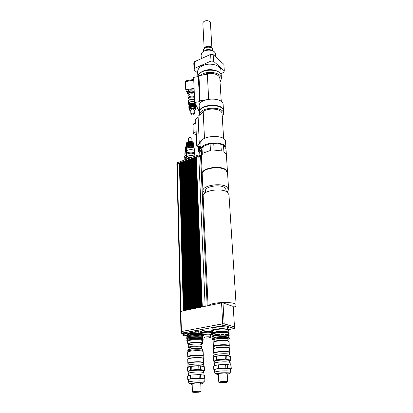<?xml version="1.0" encoding="UTF-8"?>
<svg xmlns="http://www.w3.org/2000/svg" width="413" height="413" viewBox="0 0 413 413"><rect width="100%" height="100%" fill="white"/><g stroke="black" fill="none" stroke-linecap="round" stroke-linejoin="round"><path stroke-width="0.62" d="M197.667 71.919L197.651 71.625C197.734 69.193 199.433 67.19 202.742 65.615C209.928 62.141 221.172 65.29 220.909 70.566L221.239 75.713M197.915 76.632C198.219 74.397 199.918 72.559 203.015 71.119C210.232 67.67 221.518 70.778 221.26 76.002M212.581 50.768C209.572 49.622 206.634 49.792 203.769 51.289M201.116 55.141L201.983 52.709C204.383 49.55 212.158 49.199 214.677 52.131L215.643 54.289L215.813 57.03M202.876 23.474L202.871 23.365C202.984 22.039 203.996 21.161 205.901 20.733L207.295 20.665C209.221 20.924 210.269 21.708 210.444 23.025L211.9 48.099M212.117 48.45L211.828 47.98C211.141 45.487 204.827 45.776 204.249 48.326L203.908 49.033M212.747 50.84L212.576 49.199C211.771 46.266 204.327 46.602 203.645 49.601L203.563 50.319M212.024 50.541C209.355 48.951 206.779 49.101 204.306 50.995M210.997 50.247C209.045 49.421 207.14 49.534 205.292 50.582M194.255 61.842L210.63 54.408L211.012 61.057L194.528 68.429L194.255 61.842L193.811 63.395L194.084 69.967L197.713 73.003M221.1 73.535L223.748 72.394L224.305 70.881L213.562 61.274L213.175 54.63L223.861 64.345L224.305 70.881M194.528 68.429L194.084 69.967M213.562 61.274L211.012 61.057M213.175 54.63L210.63 54.408M193.759 80.132L185.468 81.645L185.447 80.938L193.728 79.425M185.468 81.645L185.742 89.838L187.564 93.524M194.095 88.341L185.742 89.838M189.139 93.075L190.945 92.347L194.275 92.77M188.018 94.505L187.998 94.283C188.111 93.224 189.056 92.502 190.837 92.114L194.26 92.435M187.961 93.297L187.961 93.209C188.075 92.145 189.02 91.423 190.796 91.036L194.213 91.361M187.998 94.309L187.533 93.214C187.657 92.037 188.71 91.232 190.682 90.803L194.203 91.051M187.497 92.244L187.492 92.145C187.621 90.963 188.669 90.158 190.641 89.724L194.162 89.977M199.443 111.933L194.668 102.481L193.645 77.412L198.359 76.55M199.474 101.453L200.109 100.839L198.968 75.713L198.348 76.353L199.556 101.629L194.668 102.481M205.586 99.879L200.109 100.839M208.658 99.146L207.341 74.175L198.968 75.713M221.414 78.351L221.28 76.291C221.74 67.923 198.715 68.228 197.966 76.622M220.046 82.068L221.43 78.651C221.848 72.389 206.376 69.967 200.346 75.46M221.28 101.546L219.835 78.764C220.108 74.01 209.355 71.454 203.273 74.923M223.51 110.684L223.134 104.887C223.603 96.492 198.452 97.633 199.18 105.976L199.19 106.255M223.531 111.03L223.531 110.968C224.011 102.667 198.725 103.813 199.448 112.057L199.469 112.403M195.819 122.924L192.979 125.113L192.954 124.375L195.788 122.191M192.979 125.113L193.305 133.673L196.299 134.648M196.17 131.52L193.305 133.673M198.142 117.297L195.669 119.218L196.748 145.536L200.997 146.873M201.291 141.21L199.236 142.697L199.716 143.394L196.748 145.536M199.236 142.697L198.095 116.223L203.227 112.217L204.476 138.417M223.701 113.601L223.557 111.376C224.042 103.085 198.741 104.231 199.469 112.47L199.479 112.744M222.271 117.085L223.717 113.88C224.207 105.625 198.854 106.776 199.577 114.974L199.582 115.067M223.639 138.685L222.075 113.993C222.555 107.726 203.883 107.272 201.549 113.529M225.932 147.983L225.529 141.778C226.076 133.993 200.104 135.17 200.821 142.898L200.832 143.156M225.937 148.587L225.947 148.241C226.51 140.57 200.393 141.757 201.105 149.372L201.518 150.874M191.611 157.353C189.056 157.317 187.471 157.89 186.846 159.062M190.119 157.89L186.929 159.036M179.717 162.825L179.418 162.934L179.717 162.929M180.455 162.562L180.156 162.665L180.46 162.66M181.199 162.294L180.899 162.402L181.199 162.397M181.942 162.03L181.637 162.139L181.942 162.128M182.685 161.762L182.381 161.87L182.685 161.865M183.429 161.498L183.129 161.602L183.434 161.597M184.177 161.23L183.873 161.338L184.177 161.333M184.921 160.962L184.621 161.07L184.926 161.065M185.669 160.693L185.37 160.802L185.674 160.796M186.418 160.425L186.118 160.533L186.423 160.528M187.172 160.156L186.867 160.265L187.172 160.259M187.92 159.888L187.616 159.996L187.925 159.991M188.674 159.619L188.369 159.728L188.679 159.723M189.428 159.351L189.123 159.459L189.433 159.449M190.186 159.077L189.877 159.186L190.186 159.181M190.94 158.809L190.636 158.917L190.945 158.912M191.699 158.535L191.389 158.649L191.704 158.638M192.458 158.267L192.148 158.375L192.458 158.37M193.217 157.993L192.907 158.102L193.222 158.096M193.976 157.72L193.666 157.833L193.981 157.823M194.74 157.446L194.43 157.559L194.745 157.549M195.504 157.177L195.194 157.286L195.509 157.276M196.268 156.904L195.958 157.012L196.273 157.002M201.472 157.554L200.635 157.007M200.563 156.109L199.2 155.123L197.997 155.061L176.878 162.872M195.932 156.997L195.504 157.152L201.436 307.06L201.962 306.978L195.958 157.012M195.168 157.27L194.74 157.42L200.573 307.241L201.1 307.153L195.194 157.286M194.404 157.544L193.976 157.694L199.716 307.417L200.238 307.334L194.43 157.559M193.64 157.812L193.217 157.967L198.854 307.592L199.381 307.509L193.666 157.833M192.881 158.086L192.458 158.241L197.997 307.773L198.524 307.685L192.907 158.102M192.122 158.36L191.699 158.509L197.14 307.948L197.667 307.861L192.148 158.375M191.364 158.628L190.94 158.783L196.289 308.124L196.81 308.041L191.389 158.649M190.61 158.902L190.181 159.051L195.437 308.299L195.958 308.217L190.636 158.917M189.851 159.17L189.428 159.325L194.585 308.475L195.106 308.392L189.877 159.186M189.097 159.444L188.674 159.594L193.733 308.65L194.255 308.568L189.123 159.459M188.343 159.712L187.92 159.862L192.886 308.826L193.403 308.743L188.369 159.728M187.59 159.981L187.172 160.13L192.04 309.001L192.556 308.914L187.616 159.996M186.841 160.249L186.418 160.399L191.193 309.177L191.709 309.089L186.867 160.265M186.087 160.518L185.669 160.667L190.347 309.347L190.863 309.265L186.118 160.533M185.339 160.786L184.921 160.936L189.505 309.523L190.021 309.44L185.37 160.802M184.596 161.055L184.172 161.204L188.664 309.698L189.18 309.611L184.621 161.07M183.847 161.323L183.429 161.473L187.822 309.869L188.338 309.786L183.873 161.338M183.104 161.586L182.685 161.736L186.986 310.044L187.502 309.957L183.129 161.602M182.355 161.855L181.942 162.004L186.149 310.215L186.661 310.132L182.381 161.87M181.612 162.118L181.199 162.268L185.313 310.385L185.824 310.302L181.637 162.139M180.873 162.386L180.455 162.536L184.477 310.561L184.993 310.478L180.899 162.402M180.13 162.65L179.717 162.799L183.646 310.731L184.115 310.633L180.156 162.665M181.255 331.794L180.966 331.649L180.476 311.526L183.326 310.819L179.392 162.918L176.862 164.059M200.656 157.322L198.772 155.98L196.268 156.878L202.298 306.885L221.569 302.935L222.705 323.802L224.161 323.802L234.481 326.843L234.254 327.055M201.523 158.716L200.733 158.2M209.092 337.86C206.474 338.175 204.884 338.071 204.311 337.55C204.208 336.776 210.661 336.518 210.46 337.302L209.092 337.86M209.231 337.896C206.402 338.237 204.678 338.123 204.058 337.56C203.939 336.719 210.935 336.44 210.713 337.292L209.231 337.896M203.95 334.995L203.95 334.969C203.836 334.112 210.816 333.833 210.599 334.7L210.713 337.266M203.97 335.459L203.186 334.995C203.041 333.947 211.637 333.601 211.363 334.669L210.62 335.165M203.113 333.224L203.113 333.188C202.969 332.124 211.549 331.778 211.28 332.863L211.363 334.633M203.129 333.632L202.602 333.208C202.437 332.011 212.096 331.624 211.792 332.837L211.301 333.27M202.582 332.728L202.582 332.692C202.416 331.489 212.07 331.102 211.766 332.32L211.792 332.801M202.597 333.162L202.071 332.708C201.89 331.376 212.618 330.947 212.277 332.3L211.786 332.754M202.009 331.205L202.009 331.164C201.797 329.941 211.327 329.368 212.122 330.555M212.927 331.758L212.463 331.613L212.029 330.116L212.896 329.719L221.058 328.48L228.657 329.182L228.905 330.689L228.198 331.009M228.188 330.849L228.384 329.791C226.639 328.294 214.615 328.831 212.71 330.488L212.922 331.598M212.029 330.116L211.941 328.258L212.809 327.855L212.896 329.719M219.107 328.588L219.014 326.719L212.809 327.855M228.905 330.689L228.657 329.182M228.549 327.323L227.522 327.024L227.625 328.887M219.014 326.719L220.96 326.611L221.058 328.48M220.96 326.611L227.522 327.024M197.429 333.869L195.22 333.714L198.039 333.611L197.429 333.869M195.168 332.176L197.982 332.062L198.039 333.601M185.995 335.583L183.465 335.836L185.995 335.583M183.465 335.836L183.429 334.298L185.948 334.045L186.253 335.733M203.991 335.991L203.356 335.784L203.976 335.532M188.633 343.998L188.627 343.952C188.411 342.392 202.024 341.892 201.575 343.477L201.616 344.571M201.601 344.106L202.463 343.44C202.979 341.639 187.487 342.207 187.739 343.977L188.648 344.633M187.559 334.675C188.695 333.869 191.245 333.379 195.204 333.208M198.023 333.245C200.099 333.384 201.425 333.663 202.009 334.096M186.676 335.495L186.676 335.428C187.265 334.391 190.109 333.74 195.215 333.482M198.034 333.508C201.193 333.699 202.829 334.143 202.943 334.84L202.969 335.542M187.61 337.07C188.818 335.521 200.816 335.041 202.117 336.487M186.743 337.87L186.743 337.803C186.459 335.743 203.614 335.129 203.036 337.214L203.067 337.917M187.662 339.471C188.808 337.932 200.986 337.442 202.231 338.882M186.81 340.25L186.81 340.188C186.526 338.164 203.707 337.54 203.134 339.594L203.16 340.302M187.435 336.869L186.779 335.981C187.641 334.117 202.313 333.59 202.917 335.397L202.282 336.275M187.502 339.238L186.857 338.35C187.77 336.528 202.344 336.006 203.005 337.767L202.375 338.639M187.672 341.649L186.929 340.73C187.9 338.949 202.38 338.428 203.093 340.142L202.37 341.055M187.368 334.535L187.363 334.478C187.91 333.518 190.517 332.924 195.184 332.692M198.008 332.733C200.708 332.924 202.102 333.327 202.189 333.941M187.43 336.652L187.502 336.399C188.297 334.706 201.658 334.225 202.22 335.867L202.293 336.549M187.497 339.032L187.579 338.768C188.426 337.116 201.694 336.636 202.308 338.237L202.385 338.939M187.667 341.474L187.76 341.21C188.643 339.615 201.642 339.14 202.298 340.679L202.458 343.384M203.113 333.188L202.953 335.041M186.671 335.47L186.242 335.366M183.439 334.68L182.928 334.551L183.382 333.962L195.447 331.758L198.307 331.753L202.071 332.728M183.382 333.962L183.357 332.935L182.902 333.534L182.928 334.551M183.357 332.935L195.411 330.72L195.447 331.758M195.411 330.72L198.271 330.715L198.307 331.753M198.271 330.715L202.029 331.701M202.06 306.957L196.061 157.079M201.962 306.978L202.344 306.9M201.198 307.133L195.297 157.353M201.1 307.153L201.477 307.076M200.336 307.313L194.533 157.627M200.238 307.334L200.62 307.251M199.479 307.489L193.774 157.9M199.381 307.509L199.758 307.432M198.622 307.664L193.01 158.169M198.524 307.685L198.901 307.608M197.765 307.84L192.251 158.442M197.667 307.861L198.044 307.783M196.908 308.021L191.493 158.711M196.81 308.041L197.187 307.964M196.056 308.196L190.739 158.984M195.958 308.217L196.33 308.139M195.204 308.372L189.98 159.253M195.106 308.392L195.478 308.315M194.353 308.547L189.226 159.526M194.255 308.568L194.626 308.49M193.506 308.723L188.473 159.795M193.403 308.743L193.78 308.666M192.654 308.893L187.724 160.063M192.556 308.914L192.928 308.841M191.813 309.069L186.97 160.332M191.709 309.089L192.081 309.012M190.966 309.244L186.222 160.6M190.863 309.265L191.234 309.187M190.125 309.42L185.473 160.869M190.021 309.44L190.393 309.363M189.278 309.59L184.725 161.137M189.18 309.611L189.552 309.533M188.442 309.765L183.976 161.4M188.338 309.786L188.71 309.709M187.6 309.936L183.233 161.669M187.502 309.957L187.869 309.884M186.764 310.111L182.489 161.937M186.661 310.132L187.027 310.055M185.927 310.282L181.746 162.201M185.824 310.302L186.191 310.23M185.091 310.452L181.002 162.469M184.993 310.478L185.36 310.4M183.646 310.731L184.115 310.633M184.26 310.628L180.264 162.732M184.157 310.648L184.523 310.571M184.477 310.561L184.947 310.462M185.313 310.385L185.783 310.292M186.149 310.215L186.619 310.117M186.986 310.044L187.456 309.946M187.822 309.869L188.297 309.771M188.664 309.698L189.133 309.6M189.505 309.523L189.98 309.425M190.347 309.347L190.821 309.249M191.193 309.177L191.668 309.079M192.04 309.001L192.515 308.903M192.886 308.826L193.361 308.728M193.733 308.65L194.208 308.552M194.585 308.475L195.06 308.377M195.437 308.299L195.912 308.201M196.289 308.124L196.769 308.026M197.14 307.948L197.62 307.85M197.997 307.773L198.477 307.675M198.854 307.592L199.334 307.494M199.716 307.417L200.197 307.318M200.573 307.241L201.059 307.143M202.298 306.885L205.173 306.317M201.436 307.06L201.921 306.962M205.132 306.301L198.772 155.98M183.429 310.798L179.521 162.996M183.326 310.819L183.692 310.741M180.476 311.593L183.279 310.808M182.907 333.621L181.286 333.167L181.25 331.634L181.56 331.5L222.793 323.854L224.032 323.854L224.12 325.444L234.341 328.412L228.843 329.61M224.032 323.854L234.243 326.859L234.341 328.412M228.714 329.631L228.26 329.713M212.958 332.45L212.039 332.615M181.286 333.167L224.12 325.444M222.793 323.854L222.875 325.444M180.966 331.649L222.705 323.802M221.569 302.935L223.005 302.946L224.161 323.802M223.005 302.946L233.206 306.441L234.481 326.843M210.088 143.796L210.434 150.466L204.151 152.727L203.841 146.078L210.088 143.796L213.738 143.399L220.888 144.24L221.291 150.9L214.11 150.074L213.738 143.399M201.642 155.417L201.456 151.266L202.009 147.678L202.308 154.302L201.436 156.764M225.978 148.644L226.407 155.231C226.298 154.013 225.467 152.934 223.913 152.005L223.495 145.371L225.983 148.69M227.517 172.464L225.565 169.495C219.561 164.994 201.508 168.174 202.179 173.532L202.2 173.858M223.495 145.371L220.888 144.24M203.841 146.078L202.009 147.678M219.391 144.065L214.652 143.507M209.086 144.158L205.633 145.422M222.643 168.592C217.202 167.084 211.859 167.379 206.619 169.475M227.222 192.066L228.626 189.521L226.66 186.769C220.588 182.489 202.272 185.576 202.943 190.687L204.626 193.294M226.174 191.477L226.061 189.681L224.465 187.466C219.587 184.059 204.987 186.526 205.514 190.615L205.519 190.796M228.616 189.288L227.542 172.794L225.591 169.908C219.582 165.417 201.523 168.597 202.2 173.945L202.21 174.183M236.133 305.078L228.962 194.626L226.985 191.916C220.898 187.703 202.499 190.76 203.17 195.798L203.181 196.02M233.262 307.422C235.126 306.725 236.086 305.997 236.138 305.228C237.108 301.351 211.967 301.676 208.586 305.61M194.275 92.796C190.951 91.985 188.86 92.6 188.008 94.644L188.013 94.732M194.327 94.128C190.894 93.348 188.751 93.999 187.91 96.079L187.915 96.172M194.415 96.296C190.976 95.522 188.829 96.172 187.987 98.242L188.127 98.826M194.425 96.472C191.152 95.646 189.087 96.239 188.225 98.237L188.23 98.325M194.461 97.38C191.018 96.611 188.87 97.256 188.023 99.326L188.029 99.419M194.549 99.559C191.1 98.795 188.947 99.44 188.101 101.5L188.369 102.295M194.554 99.734C191.276 98.919 189.206 99.507 188.338 101.495L188.343 101.583M194.647 101.959C191.358 101.149 189.283 101.732 188.421 103.715L188.793 104.613M194.657 102.223C191.632 101.324 189.665 101.82 188.762 103.709L188.762 103.787M194.74 110.643L195.473 109.548C195.623 107.437 189.262 107.597 189.407 109.703L190.228 110.813M190.76 111.082L189.81 110.421C188.142 107.865 196.758 107.643 195.086 110.281L194.229 110.952M195.473 109.481L195.437 108.593C195.581 106.477 189.226 106.637 189.376 108.748L189.376 108.815M194.353 113.962L194.182 109.775C193.026 108.598 191.869 108.624 190.713 109.863L190.718 109.899M195.504 105.429L195.69 104.577M195.421 104.024C194.141 102.202 188.627 102.976 188.803 104.948L189.061 105.661M195.266 104.933C194.962 103.049 189.438 103.245 189.262 105.145M195.308 105.48C195.452 103.348 189.113 103.508 189.262 105.635M195.323 105.873L195.323 105.847C195.468 103.72 189.128 103.875 189.273 105.996L189.278 106.069M195.344 106.394C195.494 104.267 189.149 104.427 189.293 106.549M195.359 106.791L195.359 106.761C195.509 104.634 189.159 104.794 189.309 106.915L189.309 106.982M195.385 107.308C195.53 105.186 189.18 105.346 189.33 107.463M195.401 107.71L195.395 107.674C195.545 105.558 189.19 105.718 189.34 107.829L189.345 107.896M195.421 108.227C195.566 106.11 189.211 106.27 189.361 108.382M191.193 114.623C192.721 115.212 193.774 115.005 194.353 114.003C193.191 112.837 192.035 112.868 190.873 114.091L191.193 114.623M187.724 359.418L187.719 359.367C187.456 357.699 204.094 357.075 203.526 358.768L203.681 362.686M187.982 359.042C188.06 357.508 203.067 356.894 203.242 358.417M203.439 363.042L203.64 362.593C203.16 361.174 188.664 361.726 187.905 363.192L188.101 363.677M188.101 363.647L188.168 363.45C188.906 362.036 202.928 361.504 203.397 362.872L203.501 364.643M194.26 391.514C197.987 391.183 200.259 391.225 201.069 391.648C201.183 392.288 192.122 392.649 192.412 391.994L194.26 391.514M192.153 383.77L193.991 383.228C197.698 382.882 199.954 382.939 200.764 383.409L201.069 391.627M187.755 379.717L187.652 376.191L190.589 375.174L190.698 378.731L187.755 379.717L188.519 380.032M192.117 378.54L192.009 374.978L199.076 374.601L199.205 378.169L190.698 378.731M200.775 378.205L200.646 374.643L204.611 375.298L204.75 378.824L199.205 378.169M204.13 379.289L204.75 378.824M187.507 371.07L187.409 367.585L190.326 366.496L190.434 370.007L188.369 371.132L187.507 371.07L188.498 371.736M191.844 369.805L191.735 366.285L198.761 365.908L198.89 369.428L190.434 370.007M200.45 369.475L200.32 365.959L204.27 366.687L204.409 370.172L198.89 369.428M203.537 371.163L204.409 370.172M190.326 366.496L191.735 366.285M198.761 365.908L200.32 365.959M204.27 366.687L204.528 370.347M188.333 373.497L189.035 372.975C192.045 371.767 204.43 371.669 203.877 372.851L203.97 375.19M204.611 375.298L204.874 378.989M199.076 374.601L200.646 374.643M190.589 375.174L192.009 374.978M188.509 379.717L189.216 379.227L195.659 378.354L202.773 378.514L204.12 379.067L204.223 381.581M188.803 371.917L188.648 371.302C190.13 370.12 202.246 369.656 203.485 370.729L203.299 371.313M188.798 371.592L188.793 371.55C188.56 370.193 203.81 369.604 203.284 370.988L203.341 372.449M187.961 367.379L188.023 367.131C188.834 365.722 203.263 365.175 203.795 366.527L203.774 364.973C204.347 363.363 187.636 363.998 187.9 365.577L187.9 365.629M187.915 357.245L187.915 357.193C187.662 355.552 203.733 354.948 203.186 356.62L203.258 358.422M188.137 356.894C188.4 355.402 202.582 354.824 202.943 356.29M187.967 357.059L188.018 356.842C188.664 355.345 202.706 354.819 203.093 356.274L203.124 356.44M187.951 357.085L187.807 356.636C188.473 355.092 202.891 354.55 203.289 356.052L203.139 356.465M187.626 352.366L187.621 352.315C187.357 350.57 203.702 349.966 203.144 351.737L203.32 356.14M188.08 351.406L188.08 351.355C187.838 349.713 203.139 349.145 202.623 350.818L202.644 351.251M188.091 351.726L187.827 351.365C187.569 349.661 203.413 349.073 202.881 350.807L202.638 351.133M187.796 350.374L187.796 350.322C187.538 348.603 203.372 348.02 202.84 349.765L202.876 350.751M189.257 349.486C189.99 348.267 200.511 347.839 201.322 348.995M189.133 348.128L189.211 347.922C189.944 346.662 200.759 346.264 201.301 347.478L201.405 349.011M189.133 348.164L188.426 347.41C189.242 345.986 201.451 345.536 202.05 346.91L201.353 347.669M188.282 345.567L188.282 345.516C188.049 343.879 202.509 343.353 202.029 345.01L202.107 347.034M213.407 349.238L213.407 349.176C213.103 347.333 230.098 346.579 229.551 348.458L229.783 352.423M213.676 348.809C213.919 347.142 228.817 346.419 229.241 348.056M229.54 352.821L229.747 352.33C229.277 350.745 214.352 351.411 213.66 353.048L213.877 353.58M213.872 353.523L213.934 353.311C214.61 351.731 229.045 351.091 229.499 352.619L229.633 354.385M220.836 381.689C224.595 381.338 226.866 381.395 227.651 381.86C227.769 382.588 218.513 383.006 218.797 382.257L220.836 381.689M218.384 373.915L220.408 373.28C224.145 372.908 226.407 372.98 227.186 373.491L227.651 381.839M228.709 333.41L229.019 332.666L228.188 332.15L227.857 332.924L227.165 332.733L227.109 331.778L227.806 331.969L227.857 332.924M228.859 335.986L229.169 335.248L228.337 334.747L228.007 335.521L227.315 335.335L227.258 334.375L227.955 334.566L228.007 335.521M229.034 332.955L228.756 333.709M229.184 335.537L228.905 336.29M229.339 338.123L229.06 338.882L229.323 337.844L228.487 337.349L228.157 338.128L227.465 337.948L227.408 336.987L228.487 337.349M229.045 338.608L229.06 338.882M227.806 331.969L228.188 332.15M227.955 334.566L228.337 334.747M228.105 337.168L228.157 338.128M223.8 331.407L224.961 331.474L225.013 332.429L223.851 332.362L223.8 331.407M223.944 334.014L225.106 334.081L225.157 335.041L223.996 334.974L223.944 334.014M224.961 331.474L225.281 332.15L225.013 332.429M225.106 334.081L225.4 334.231L225.157 335.041M225.25 336.693L225.575 337.38L225.302 337.658L224.14 337.597L224.083 336.631L225.25 336.693L225.302 337.658M219.618 331.484L220.929 331.412L220.976 332.367L219.664 332.444L219.618 331.484L219.664 332.444M219.752 334.091L221.063 334.019L221.115 334.984L219.804 335.057L219.752 334.091L219.804 335.057M220.929 331.412L220.976 332.367M221.063 334.019L221.115 334.984M221.203 336.641L221.254 337.607L219.778 337.4L219.886 336.714L221.203 336.641L221.254 337.607M219.886 336.714L219.938 337.679M215.72 331.995L216.82 331.799L216.866 332.754L215.767 332.95L215.426 332.176L215.72 331.995L215.767 332.95M215.849 334.597L216.949 334.406L216.995 335.366L215.896 335.557L215.555 334.778L215.849 334.597L215.896 335.557M217.078 337.018L217.124 337.984L215.71 337.927L215.684 337.395L217.078 337.018M215.978 337.209L216.025 338.175M213.18 332.79L213.769 332.527L213.516 332.697L213.81 333.482L213.227 333.745L212.814 333.012L213.18 332.79L213.227 333.745M213.304 335.387L213.893 335.124L213.64 335.294L213.934 336.084L213.351 336.342L212.938 335.604L213.304 335.387L213.351 336.342M214.017 337.731L213.764 337.901L214.063 338.691L213.087 338.737L213.062 338.211L214.017 337.731M213.428 337.989L213.469 338.944M212.814 333.012L212.241 333.606L212.71 334.602L212.344 334.179M212.938 335.604L212.359 336.187L212.834 337.189L212.468 336.76M213.062 338.211L212.483 338.784L212.953 339.775L212.587 339.357M213.49 340.09L212.597 339.61M212.509 339.31L213.087 338.737M213.764 337.901L215.684 337.395M213.789 338.433L215.71 337.927M217.006 337.168L219.752 336.863M217.031 337.7L219.778 337.4M221.327 336.776L224.145 336.771M221.358 337.313L224.176 337.302M225.544 336.848L227.656 337.127M225.575 337.38L227.687 337.664M228.518 337.88L229.354 338.376M229.406 338.675L228.761 339.243M214.146 340.467L213.81 339.76C214.75 338.185 227.444 337.622 228.208 339.119L227.893 339.796M212.932 337.338L212.478 337.018M212.385 336.714L212.963 336.136M213.64 335.294L215.555 334.778M213.666 335.826L215.581 335.31M216.871 334.545L219.618 334.246M216.897 335.077L219.644 334.778M221.187 334.158L224.006 334.148M221.218 334.69L224.032 334.68M225.4 334.231L227.506 334.52M225.426 334.762L227.537 335.051M228.368 335.273L229.2 335.779L228.688 336.099L228.833 337.488M229.251 336.084L228.776 336.569M212.917 337.101L213.015 336.796C213.975 335.036 227.924 334.416 228.688 336.099M212.809 334.762L212.359 334.437M212.267 334.127L212.84 333.539M213.516 332.697L215.426 332.176M213.542 333.224L215.452 332.702M216.742 331.938L219.479 331.634M216.768 332.47L219.509 332.16M221.053 331.546L223.861 331.541M221.079 332.073L223.887 332.067M225.25 331.624L227.356 331.918M225.281 332.15L227.387 332.45M228.213 332.677L229.05 333.188M229.101 333.503L228.626 333.993M212.798 334.515L212.886 334.22C213.784 332.413 227.837 331.789 228.544 333.523L228.683 334.886M213.294 338.066C215.044 336.512 226.985 335.981 228.58 337.385M213.206 335.444C215.039 333.885 226.758 333.368 228.41 334.773M213.289 332.733C214.956 331.18 226.479 330.663 228.022 332.073M213.206 342.62L213.201 342.558C212.901 340.648 229.592 339.904 229.06 341.85L229.287 345.779M228.508 341.308C228.73 339.429 212.545 340.338 213.722 342.134M213.588 346.884L213.438 346.399C214.032 344.685 228.885 344.024 229.261 345.696L229.127 346.13M214.125 340.028L214.125 339.971C213.867 338.278 228.327 337.638 227.873 339.357L227.955 340.823M212.891 331.025L212.891 330.958C212.592 328.949 228.657 328.237 228.152 330.281L228.265 332.181M213.82 369.769L213.655 366.192L216.913 365.056L217.088 368.664L213.82 369.769L214.605 370.146M218.58 368.453L218.4 364.834L225.643 364.447L225.839 368.066L217.088 368.664M227.413 368.112L227.212 364.503L231.027 365.262L231.234 368.845L225.839 368.066M230.552 369.341L231.234 368.845M213.413 360.993L213.247 357.457L216.479 356.243L216.655 359.811L214.177 361.039L213.413 360.993L214.502 361.798M218.136 359.584L217.961 356.011L225.157 355.624L225.353 359.196L216.655 359.811M226.918 359.253L226.716 355.686L230.511 356.522L230.717 360.059L225.353 359.196M229.752 361.091L230.717 360.059M216.479 356.243L217.961 356.011M225.157 355.624L226.716 355.686M230.511 356.522L230.79 360.198M214.29 363.512L215.142 362.872C218.441 361.551 230.707 361.458 230.17 362.753L230.309 365.118M231.027 365.262L231.306 368.969M225.643 364.447L227.212 364.503M216.913 365.056L218.4 364.834M214.59 369.826L215.447 369.222L222.209 368.257L229.334 368.479L230.537 369.062L230.686 371.612M214.745 361.938L214.554 361.267C215.978 359.935 228.528 359.372 229.747 360.585L229.551 361.225M214.729 361.576L214.729 361.525C214.461 360.017 230.041 359.32 229.53 360.864L229.613 362.299M213.784 357.255L213.851 357.044C214.605 355.469 229.452 354.808 229.974 356.326L229.917 354.752C230.475 352.965 213.402 353.724 213.702 355.474L213.707 355.531M213.567 347.028L213.567 346.972C213.273 345.16 229.69 344.427 229.158 346.275L229.267 348.071M213.8 346.631C214.208 345.01 228.306 344.328 228.89 345.898M213.614 346.827L213.655 346.61C214.239 344.943 228.694 344.303 229.065 345.924L229.096 346.079M186.753 157.616L186.8 159.082C187.321 157.683 189.071 157.054 192.045 157.198M186.753 157.539C186.573 155.701 192.443 154.808 194.234 156.413M186.769 158.112L186.599 157.544C186.408 155.634 192.494 154.705 194.363 156.367M186.521 155.267L186.521 155.19C186.335 152.671 195.055 152.454 194.828 154.978L194.874 156.181M186.733 154.085L186.728 154.008C186.557 151.633 194.745 151.432 194.533 153.812L194.554 154.281M186.691 154.638L186.48 154.013C186.299 151.488 195.008 151.272 194.781 153.806L194.616 154.359M186.408 151.752L186.408 151.669C186.222 149.129 194.915 148.917 194.688 151.468L194.781 153.724M186.578 149.372L186.578 149.294C186.402 146.889 194.559 146.692 194.353 149.103L194.415 150.76M187.161 143.012L187.29 142.516C189.268 141.06 191.234 141.009 193.191 142.371L193.336 143.342M192.649 141.871C190.987 141.04 189.361 141.096 187.765 142.036M187.192 143.946C187.053 142.01 193.516 141.855 193.356 143.796M186.888 148.04L187.022 147.498C189.299 145.83 191.565 145.774 193.816 147.333L193.971 148.298M187.647 146.894C189.433 145.789 191.255 145.727 193.114 146.708M187.306 147.157C187.332 145.355 193.315 145.149 193.47 146.945M187.29 146.842C187.151 144.917 193.63 144.756 193.465 146.687M187.27 146.321L187.27 146.259C187.13 144.333 193.609 144.178 193.444 146.109L193.449 146.238M187.254 145.877C187.12 143.946 193.594 143.791 193.429 145.722M187.239 145.355L187.239 145.293C187.099 143.363 193.573 143.208 193.408 145.144L193.413 145.273M187.223 144.911C187.084 142.975 193.558 142.821 193.392 144.762M187.208 144.395L187.208 144.333C187.068 142.397 193.532 142.242 193.372 144.183L193.377 144.307M188.323 138.386L188.323 138.35C189.495 137.199 190.667 137.173 191.828 138.267L191.947 141.514M184.781 159.501L186.624 157.787M184.993 158.329L186.573 156.77M184.957 158.876L184.745 158.262L186.568 156.63M184.678 156.021L186.521 154.292M184.848 153.662L186.418 152.082M185.432 147.364L185.556 146.889L187.048 145.97M187.058 145.892L186.01 146.429M185.463 148.298L187.079 146.961M185.153 152.345L185.282 151.829L186.63 150.884M185.886 151.246L186.624 150.766M185.566 151.488L186.614 150.42M185.551 151.158L186.599 150.038M185.535 150.642L186.583 149.46M185.52 150.203L186.609 149.062M185.504 149.687L186.898 148.37M185.489 149.248L186.882 147.988M185.473 148.737L187.125 147.333M186.583 142.784L187.961 141.886M201.162 149.924C199.453 150.131 198.529 150.652 198.385 151.483L199.009 152.351M199.758 152.727L198.715 152.03C198.436 151.091 199.278 150.487 201.234 150.218M199.711 151.664L199.882 155.572M201.09 148.917C199.396 149.134 198.483 149.656 198.343 150.482L198.343 150.538M201.441 150.735L199.711 151.638M197.946 145.913L198.028 147.162M198.591 146.114L198.194 146.816M198.932 146.223L198.204 147.209M199.417 146.378L198.225 147.658M200.393 146.682C199.04 146.976 198.328 147.472 198.245 148.169M201.002 146.987C199.314 147.204 198.4 147.725 198.261 148.556L198.266 148.618M201.028 147.565C199.34 147.782 198.426 148.303 198.286 149.134M201.043 147.952C199.355 148.169 198.441 148.69 198.302 149.516L198.302 149.578M201.069 148.53C199.381 148.747 198.467 149.269 198.328 150.095M200.62 156.723L201.441 156.847M201.632 155.185L200.083 155.706M200.61 157.177L200.563 156.016M199.252 156.29L199.2 155.123M198.049 156.238L197.997 155.061M177.275 163.672L177.244 162.51M207.161 305.904L200.594 156.062M180.873 311.304L177.249 163.682M181.56 331.5L181.601 333.033M180.884 311.319L181.379 331.469M192.174 384.338L191.343 384.25C184.42 382.815 210.176 382.071 200.785 383.976M199.479 382.743L199.959 382.696M188.509 379.676L188.581 382.237C190.45 383.894 186.49 383.543 194.848 382.81C205.555 382.402 203.263 383.687 204.223 381.622C204.802 380.29 188.328 380.936 188.581 382.237L188.586 382.288M218.42 374.55L217.414 374.431C210.878 372.794 236.721 372.02 227.222 374.132M214.584 369.78L214.708 372.376C216.242 374.085 213.103 373.61 221.471 372.81C233.36 372.516 229.076 373.682 230.686 371.659C231.254 370.162 214.424 370.91 214.708 372.376L214.714 372.438M197.651 71.625L197.873 76.637M201.105 54.95L201.281 58.651M204.156 48.517L202.871 23.365M203.614 51.377L203.557 50.195M187.961 93.209L187.998 94.283M187.492 92.145L187.533 93.214M199.18 105.976L199.448 112.057M199.469 112.47L199.577 114.974M200.821 142.898L201.105 149.372M176.903 163.915L176.878 162.856M204.058 337.56L203.95 334.969M202.602 333.208L202.582 332.692M202.009 331.164L202.071 332.708M212.215 330.927L212.277 332.259M228.384 329.791L228.719 329.657M212.71 330.488L212.065 330.297M195.168 332.166L195.22 333.714M203.335 335.222L203.356 335.784M188.627 343.952L188.664 345.098M186.697 336.197L186.676 335.428M186.764 338.572L186.743 337.803M186.831 340.962L186.81 340.188M187.373 334.757L187.363 334.478M202.22 335.867L202.917 335.397M187.502 336.399L186.779 335.981M187.44 337.147L187.425 336.595M202.308 338.237L203.005 337.767M187.579 338.768L186.857 338.35M187.512 339.538L187.492 338.975M202.298 340.679L203.093 340.142M187.76 341.21L186.929 340.73M187.739 343.977L187.667 341.417M207.202 305.894L200.692 157.265M180.435 311.521L176.862 164.038M227.501 172.133L226.401 155.226M202.179 173.532L201.425 156.517M202.943 190.687L202.2 173.945M205.607 192.597L205.514 190.615M208.054 305.718L203.17 195.798M188.008 94.644L188.039 95.511M187.91 96.079L187.987 98.242M188.225 98.237L188.24 98.604M188.023 99.326L188.101 101.5M188.338 101.495L188.421 103.715M189.376 108.748L189.407 109.703M188.762 103.709L188.803 104.948M195.452 106.084C195.334 105.609 196.573 104.515 192.153 103.875C187.91 104.912 189.278 105.764 189.169 106.306M195.488 106.998C195.364 106.508 196.588 105.485 192.344 104.788C189.309 105.568 188.261 106.378 189.2 107.22M195.525 107.917C195.38 107.452 196.707 106.193 191.957 105.733C189.19 106.735 188.282 107.54 189.237 108.139M195.452 109.047C195.437 108.454 197.001 107.266 191.952 106.652C189.123 107.69 188.271 108.557 189.391 109.264M190.713 109.863L190.873 114.091M187.832 363.342L187.719 359.367M203.397 362.872L203.64 362.593M188.168 363.45L187.905 363.192M192.153 383.744L192.412 391.994M188.4 375.933L188.333 373.45M203.485 370.729L204.203 370.224M188.648 371.302L188.369 371.132M188.839 373.053L188.793 371.55M187.946 367.286L187.9 365.577M188.147 365.278L188.101 363.6M187.967 359.052L187.915 357.193M187.75 356.775L187.621 352.315M188.096 351.845L188.08 351.355M187.827 351.365L187.796 350.322M189.175 349.506L189.133 348.087M201.301 347.478L202.05 346.91M189.211 347.922L188.426 347.41M188.343 347.591L188.282 345.516M213.593 353.208L213.407 349.176M229.499 352.619L229.747 352.33M213.934 353.311L213.66 353.048M218.384 373.889L218.797 382.257M228.208 339.119L229.329 338.345M213.81 339.76L212.623 339.088M213.015 336.796L212.489 336.502M228.544 333.523L229.045 333.183M212.886 334.22L212.359 333.921M213.387 346.548L213.201 342.558M212.974 338.257L212.917 337.034M212.85 335.655L212.793 334.447M212.984 332.914L212.891 330.958M213.407 361.034L213.242 357.498M214.404 365.928L214.29 363.461M213.815 369.811L213.65 366.233M229.747 360.585L230.377 360.136M214.554 361.267L214.177 361.039M214.796 363.012L214.729 361.525M213.784 357.209L213.702 355.474M213.949 355.144L213.872 353.466M213.655 348.825L213.567 346.972M214.197 341.489L214.125 339.971M186.599 157.544L186.521 155.19M186.748 154.55L186.728 154.008M186.48 154.013L186.408 151.669M186.635 151.029L186.578 149.294M187.177 143.548L187.161 142.95M186.903 148.541L186.882 147.968C184.234 149.382 185.587 149.279 185.432 149.945M187.13 147.343C187.559 146.982 185.452 146.316 190.538 145.242C195.019 146.037 193.243 146.76 193.661 147.121M187.192 146.579C187.595 146.052 185.127 145.536 190.476 144.271C195.235 145.216 193.207 145.866 193.537 146.367M187.161 145.613C187.548 145.097 185.127 144.55 190.445 143.306C195.158 144.23 193.186 144.906 193.506 145.407M187.13 144.648C187.523 144.147 185.07 143.564 190.465 142.335C195.091 143.28 193.155 143.93 193.47 144.442M188.436 141.633L188.323 138.35M184.792 159.8L184.781 159.423M185.009 158.804L184.988 158.256M184.745 158.262L184.673 155.944M184.9 155.314L184.843 153.59M185.447 147.906L185.432 147.307M185.169 152.856L185.148 152.278M185.396 151.664C184.91 151.447 185.308 150.895 186.599 150.002M185.463 150.9C184.812 150.611 185.2 149.986 186.619 149.021M185.401 148.99C185.623 148.319 184.033 148.427 187.079 146.935M186.691 146.026L186.583 142.753M198.343 150.482L198.385 151.483M197.708 145.841L197.734 146.496M198.88 146.207C197.925 147.002 197.682 147.57 198.152 147.911M200.346 146.667C196.774 148.014 198.369 148.257 198.194 148.871M201.028 147.544C196.433 148.861 198.524 149.284 198.235 149.836M201.069 148.51C196.361 149.878 198.586 150.203 198.359 150.921"/></g></svg>

